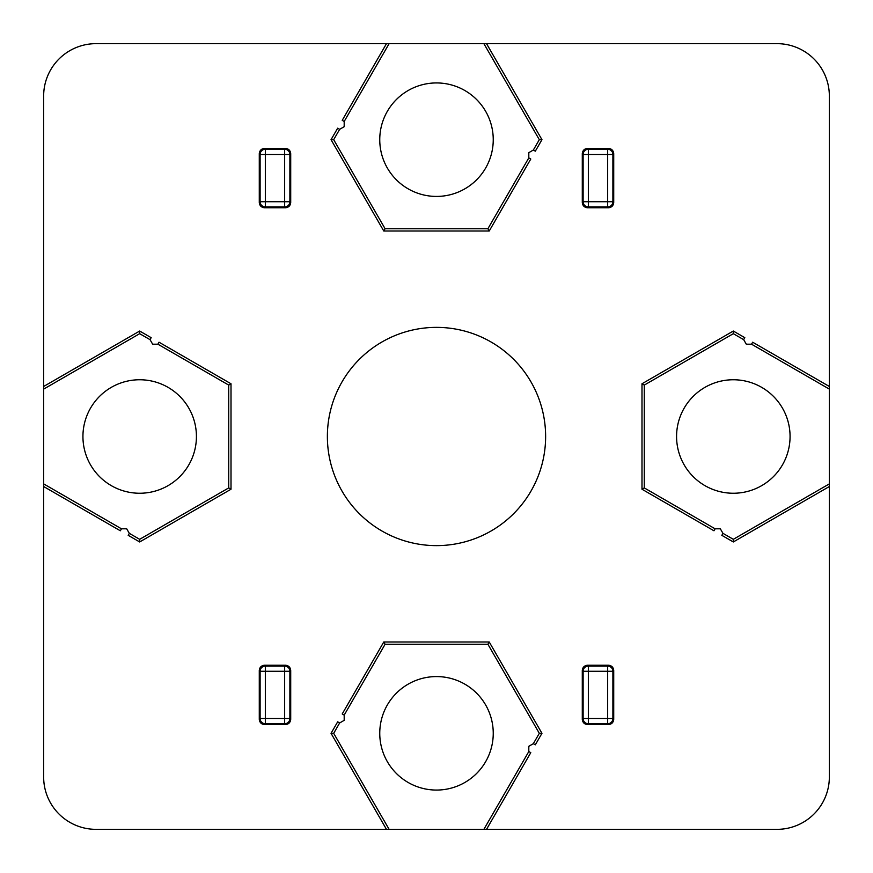 <?xml version="1.0" encoding="UTF-8"?>
<svg xmlns="http://www.w3.org/2000/svg" width="873" height="873" viewBox="0 0 873 873"><rect width="100%" height="100%" fill="white"/><g stroke="black" fill="none" stroke-linecap="round" stroke-linejoin="round"><path stroke-width="1.31" d="M733.32 379.755A56.745 56.745 0 0 1 790.065 436.5A56.745 56.745 0 0 1 733.32 493.245A56.745 56.745 0 0 1 676.575 436.5A56.745 56.745 0 0 1 733.32 379.755M493.245 733.32A56.745 56.745 0 0 1 436.5 790.065A56.745 56.745 0 0 1 379.755 733.32A56.745 56.745 0 0 1 436.5 676.575A56.745 56.745 0 0 1 493.245 733.32M139.68 493.245A56.745 56.745 0 0 1 82.935 436.5A56.745 56.745 0 0 1 139.68 379.755A56.745 56.745 0 0 1 196.425 436.5A56.745 56.745 0 0 1 139.68 493.245M545.625 436.5A109.125 109.125 0 0 0 436.5 327.375A109.125 109.125 0 0 0 327.375 436.5A109.125 109.125 0 0 0 436.5 545.625A109.125 109.125 0 0 0 545.625 436.5M379.755 139.68A56.745 56.745 0 0 1 436.5 82.935A56.745 56.745 0 0 1 493.245 139.68A56.745 56.745 0 0 1 436.5 196.425A56.745 56.745 0 0 1 379.755 139.68M613.719 719.352L613.719 670.464L612.89 671.282L612.89 718.534L613.719 719.352C613.381 722.517 611.646 724.252 608.481 724.59L607.663 723.761L588.347 723.761L587.529 724.59L608.481 724.59M587.529 724.59C584.364 724.252 582.629 722.517 582.291 719.352L583.12 718.534L583.12 671.282L582.291 670.464L582.291 719.352M582.291 670.464C582.629 667.299 584.364 665.564 587.529 665.226L588.347 666.055L607.663 666.055L608.481 665.226L587.529 665.226M608.481 665.226C611.646 665.564 613.381 667.299 613.719 670.464M259.281 153.648L259.281 202.536L260.11 201.718L260.11 154.466L259.281 153.648C259.619 150.483 261.354 148.748 264.519 148.41L265.337 149.239L284.653 149.239L285.471 148.41L264.519 148.41M285.471 148.41C288.636 148.748 290.371 150.483 290.709 153.648L289.88 154.466L289.88 201.718L290.709 202.536L290.709 153.648M290.709 202.536C290.371 205.701 288.636 207.436 285.471 207.774L284.653 206.945L265.337 206.945L264.519 207.774L285.471 207.774M264.519 207.774C261.354 207.436 259.619 205.701 259.281 202.536M528.809 157.893L530.784 159.028L489.229 231.007L383.771 231.007L331.042 139.68L337.676 128.189L339.652 129.324L344.191 126.705L344.191 121.467L342.216 120.332L386.477 43.65L96.03 43.65A52.38 52.38 0 0 0 43.65 96.03L43.65 386.477L139.68 331.042L151.171 337.676L150.036 339.652L152.655 344.191L157.893 344.191L159.028 342.216L231.007 383.771L231.007 489.229L139.68 541.958L128.189 535.324L129.324 533.348L126.705 528.809L121.467 528.809L120.332 530.784L43.65 486.523L43.65 776.97A52.38 52.38 0 0 0 96.03 829.35L386.477 829.35L331.042 733.32L337.676 721.829L339.652 722.964L344.191 720.345L344.191 715.107L342.216 713.972L383.771 641.993L489.229 641.993L541.958 733.32L535.324 744.811L533.348 743.676L528.809 746.295L528.809 751.533L530.784 752.668L486.523 829.35L776.97 829.35A52.38 52.38 0 0 0 829.35 776.97L829.35 486.523L733.32 541.958L721.829 535.324L722.964 533.348L720.345 528.809L715.107 528.809L713.972 530.784L641.993 489.229L641.993 383.771L733.32 331.042L744.811 337.676L743.676 339.652L746.295 344.191L751.533 344.191L752.668 342.216L829.35 386.477L829.35 96.03A52.38 52.38 0 0 0 776.97 43.65L486.523 43.65L541.958 139.68L535.324 151.171L533.348 150.036L528.809 152.655L528.809 157.893L487.909 228.726L385.091 228.726L333.682 139.68L339.652 129.324M587.529 207.774L608.481 207.774L607.663 206.945L588.347 206.945L587.529 207.774C584.364 207.436 582.629 205.701 582.291 202.536L583.12 201.718L583.12 154.466L582.291 153.648L582.291 202.536M582.291 153.648C582.629 150.483 584.364 148.748 587.529 148.41L588.347 149.239L607.663 149.239L608.481 148.41L587.529 148.41M608.481 148.41C611.646 148.748 613.381 150.483 613.719 153.648L612.89 154.466L612.89 201.718L613.719 202.536L613.719 153.648M613.719 202.536C613.381 205.701 611.646 207.436 608.481 207.774M285.471 665.226L264.519 665.226L265.337 666.055L284.653 666.055L285.471 665.226C288.636 665.564 290.371 667.299 290.709 670.464L289.88 671.282L289.88 718.534L290.709 719.352L290.709 670.464M290.709 719.352C290.371 722.517 288.636 724.252 285.471 724.59L284.653 723.761L265.337 723.761L264.519 724.59L285.471 724.59M264.519 724.59C261.354 724.252 259.619 722.517 259.281 719.352L260.11 718.534L260.11 671.282L259.281 670.464L259.281 719.352M259.281 670.464C259.619 667.299 261.354 665.564 264.519 665.226M829.35 386.477L829.35 486.523M344.191 121.467L389.118 43.65L483.882 43.65L539.318 139.68L533.348 150.036M489.229 231.007L487.909 228.726M541.958 139.68L539.318 139.68M386.477 43.65L389.118 43.65M331.042 139.68L333.682 139.68M829.35 483.882L733.32 539.318L722.964 533.348M751.533 344.191L829.35 389.118M715.107 528.809L644.274 487.909L644.274 385.091L733.32 333.682L743.676 339.652M641.993 489.229L644.274 487.909M733.32 541.958L733.32 539.318M733.32 331.042L733.32 333.682M528.809 751.533L483.882 829.35L389.118 829.35L333.682 733.32L339.652 722.964M344.191 715.107L385.091 644.274L487.909 644.274L539.318 733.32L533.348 743.676M383.771 641.993L385.091 644.274M331.042 733.32L333.682 733.32M486.523 829.35L483.882 829.35M541.958 733.32L539.318 733.32M121.467 528.809L43.65 483.882L43.65 389.118L139.68 333.682L150.036 339.652M157.893 344.191L228.726 385.091L228.726 487.909L139.68 539.318L129.324 533.348M231.007 383.771L228.726 385.091M139.68 331.042L139.68 333.682M43.65 486.523L43.65 483.882M139.68 541.958L139.68 539.318M43.65 389.118L43.65 386.477M389.118 829.35L386.477 829.35M483.882 43.65L486.523 43.65M231.007 489.229L228.726 487.909M489.229 641.993L487.909 644.274M641.993 383.771L644.274 385.091M383.771 231.007L385.091 228.726M284.653 201.718L284.653 154.466L265.337 154.466L265.337 201.718L284.653 201.718L284.653 206.945A5.238 5.238 -45 0 0 289.88 201.718L284.653 201.718M607.663 154.466L588.347 154.466L588.347 201.718L607.663 201.718L607.663 154.466L612.89 154.466A5.238 5.238 -135 0 0 607.663 149.239L607.663 154.466M588.347 671.282L588.347 718.534L607.663 718.534L607.663 671.282L588.347 671.282L588.347 666.055A5.238 5.238 135 0 0 583.12 671.282L588.347 671.282M265.337 718.534L284.653 718.534L284.653 671.282L265.337 671.282L265.337 718.534L260.11 718.534A5.238 5.238 45 0 0 265.337 723.761L265.337 718.534M612.89 201.718L607.663 201.718L607.663 206.945A5.238 5.238 -45 0 0 612.89 201.718M588.347 149.239A5.238 5.238 135 0 0 583.12 154.466L588.347 154.466L588.347 149.239M588.347 206.945L588.347 201.718L583.12 201.718A5.238 5.238 45 0 0 588.347 206.945M265.337 206.945L265.337 201.718L260.11 201.718A5.238 5.238 45 0 0 265.337 206.945M289.88 154.466A5.238 5.238 -135 0 0 284.653 149.239L284.653 154.466L289.88 154.466M260.11 154.466L265.337 154.466L265.337 149.239A5.238 5.238 135 0 0 260.11 154.466M260.11 671.282L265.337 671.282L265.337 666.055A5.238 5.238 135 0 0 260.11 671.282M284.653 723.761A5.238 5.238 -45 0 0 289.88 718.534L284.653 718.534L284.653 723.761M284.653 666.055L284.653 671.282L289.88 671.282A5.238 5.238 -135 0 0 284.653 666.055M607.663 666.055L607.663 671.282L612.89 671.282A5.238 5.238 -135 0 0 607.663 666.055M583.12 718.534A5.238 5.238 45 0 0 588.347 723.761L588.347 718.534L583.12 718.534M612.89 718.534L607.663 718.534L607.663 723.761A5.238 5.238 -45 0 0 612.89 718.534"/></g></svg>
